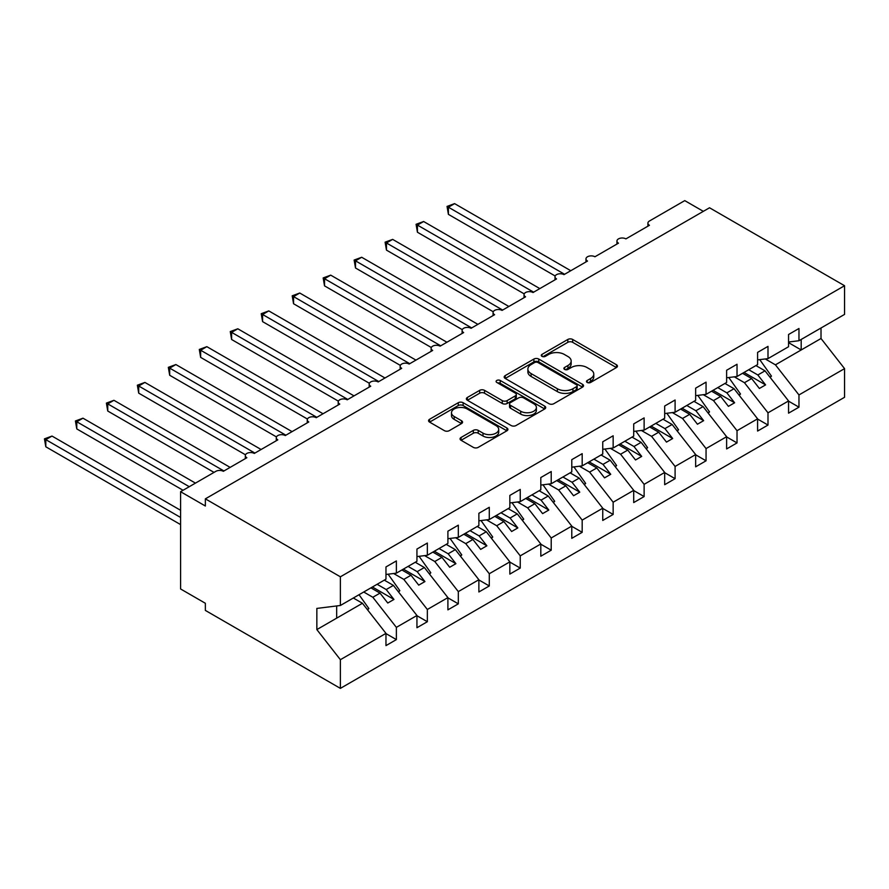 <?xml version="1.0" encoding="UTF-8"?>
<svg xmlns="http://www.w3.org/2000/svg" width="889" height="889" viewBox="0 0 889 889"><rect width="100%" height="100%" fill="white"/><g stroke="black" fill="none" stroke-linecap="round" stroke-linejoin="round"><path stroke-width="1.33" d="M587.207 382.459A2.411 1.389 0 0 0 590.618 382.459L616.455 367.546A3.434 1.989 0 0 0 617.455 366.146A3.434 1.989 0 0 0 616.455 364.734L572.683 339.465A3.434 1.989 0 0 0 567.815 339.465L541.979 354.389A2.411 1.389 0 0 0 541.268 355.367A2.411 1.389 0 0 0 541.979 356.345A2.411 1.389 0 0 0 545.379 356.345L548.724 354.422A11.001 6.356 0 0 1 564.293 354.422L567.938 356.522A11.001 6.356 0 0 1 571.16 361.012A11.001 6.356 0 0 1 567.938 365.512L564.593 367.446A2.411 1.389 0 0 0 563.893 368.424A2.411 1.389 0 0 0 564.593 369.402A2.411 1.389 0 0 0 567.993 369.402L571.338 367.479A11.001 6.356 0 0 1 586.907 367.479L590.552 369.58A11.001 6.356 0 0 1 593.774 374.069A11.001 6.356 0 0 1 590.552 378.57L587.207 380.492A2.411 1.389 0 0 0 586.507 381.481A2.411 1.389 0 0 0 587.207 382.459L587.207 380.492M461.058 437.466A3.434 1.989 0 0 0 460.058 438.866A3.434 1.989 0 0 0 461.058 440.277L473.337 447.367A3.434 1.989 0 0 0 478.204 447.367L506.897 430.798A3.434 1.989 0 0 0 507.908 429.387A3.434 1.989 0 0 0 506.897 427.987L463.125 402.717A3.434 1.989 0 0 0 458.268 402.717L429.565 419.286A3.434 1.989 0 0 0 428.565 420.686A3.434 1.989 0 0 0 429.565 422.086L444.4 430.654A3.434 1.989 0 0 0 449.267 430.654L461.547 423.564A3.434 1.989 0 0 0 462.558 422.164A3.434 1.989 0 0 0 461.547 420.753L454.19 416.508A9.201 5.312 0 0 1 451.49 412.752A9.201 5.312 0 0 1 457.179 407.851A9.201 5.312 0 0 1 467.203 408.996L496.018 425.631A9.201 5.312 0 0 1 498.707 429.387A9.201 5.312 0 0 1 493.028 434.299A9.201 5.312 0 0 1 483.005 433.143L478.204 430.376A3.434 1.989 0 0 0 473.337 430.376L461.058 437.466L461.058 440.277M788.554 342.021L798.967 340.731L844.55 314.406L844.55 285.725L709.522 207.77L205.359 498.851L205.359 506.008L180.589 491.706L215.894 471.314A5.256 3.034 0 0 1 223.328 471.314L246.853 457.735A5.256 3.034 0 0 1 245.32 455.579A5.256 3.034 0 0 1 248.564 452.779A5.256 3.034 0 0 1 254.287 453.434L277.824 439.855A5.256 3.034 0 0 1 276.29 437.71A5.256 3.034 0 0 1 279.535 434.899A5.256 3.034 0 0 1 285.258 435.554L308.794 421.975A5.256 3.034 0 0 1 307.261 419.83A5.256 3.034 0 0 1 310.505 417.019A5.256 3.034 0 0 1 316.228 417.686L339.765 404.095A5.256 3.034 0 0 1 338.22 401.95A5.256 3.034 0 0 1 341.465 399.139A5.256 3.034 0 0 1 347.199 399.806L370.735 386.215A5.256 3.034 0 0 1 369.191 384.07A5.256 3.034 0 0 1 372.435 381.259A5.256 3.034 0 0 1 378.169 381.926L401.706 368.335A5.256 3.034 0 0 1 400.161 366.19A5.256 3.034 0 0 1 403.406 363.379A5.256 3.034 0 0 1 409.129 364.046L432.665 350.455A5.256 3.034 0 0 1 431.132 348.31A5.256 3.034 0 0 1 434.377 345.51A5.256 3.034 0 0 1 440.099 346.165L463.636 332.575A5.256 3.034 0 0 1 462.102 330.43A5.256 3.034 0 0 1 465.347 327.63A5.256 3.034 0 0 1 471.07 328.285L494.606 314.695A5.256 3.034 0 0 1 493.062 312.55A5.256 3.034 0 0 1 496.306 309.75A5.256 3.034 0 0 1 502.041 310.405L525.577 296.815A5.256 3.034 0 0 1 524.032 294.67A5.256 3.034 0 0 1 527.277 291.87A5.256 3.034 0 0 1 533.011 292.525L556.547 278.935A5.256 3.034 0 0 1 555.003 276.79A5.256 3.034 0 0 1 558.248 273.99A5.256 3.034 0 0 1 563.97 274.645L587.507 261.055A5.256 3.034 0 0 1 585.973 258.91A5.256 3.034 0 0 1 589.218 256.11A5.256 3.034 0 0 1 594.941 256.765L618.477 243.175A5.256 3.034 0 0 1 616.944 241.03A5.256 3.034 0 0 1 620.189 238.23A5.256 3.034 0 0 1 625.912 238.885L649.448 225.295A5.256 3.034 180 0 1 647.914 223.15A5.256 3.034 180 0 1 649.448 221.005L684.752 200.625L703.332 211.349M844.55 285.725L340.387 576.805L205.359 498.851M548.969 403.695A3.434 1.989 0 0 0 553.836 403.695L582.528 387.126A3.434 1.989 0 0 0 583.54 385.726A3.434 1.989 0 0 0 582.528 384.326L538.756 359.056A3.434 1.989 0 0 0 533.889 359.056L505.196 375.614A3.434 1.989 0 0 0 504.185 377.025A3.434 1.989 0 0 0 505.196 378.425L548.969 403.695M497.773 382.981A2.411 1.389 0 0 1 500.207 383.326L500.207 380.459L544.713 406.151A3.434 1.989 0 0 1 545.724 407.562A3.434 1.989 0 0 1 544.713 408.962L516.02 425.531A3.434 1.989 0 0 1 511.153 425.531L467.381 400.261L467.381 397.45A3.434 1.989 0 0 0 466.381 398.85A3.434 1.989 0 0 0 467.381 400.261M467.381 397.45L479.66 390.36A3.434 1.989 0 0 1 484.527 390.36L502.274 400.606A3.434 1.989 0 0 0 507.141 400.606L515.287 395.905A3.434 1.989 0 0 0 516.298 394.505A3.434 1.989 0 0 0 515.287 393.094L496.807 382.426A2.411 1.389 0 0 1 496.106 381.448A2.411 1.389 0 0 1 497.584 380.159A2.411 1.389 0 0 1 500.207 380.459M340.387 576.805L340.387 605.487L385.97 579.172L385.97 566.938L396.372 560.926L396.372 573.161L385.97 574.461M396.372 573.161L416.941 561.292L416.941 549.058L427.342 543.046L427.342 555.281L416.941 556.581M427.342 555.281L447.9 543.412L447.9 531.178L458.313 525.177L458.313 537.401L447.9 538.701M458.313 537.401L478.871 525.532L478.871 513.297L489.283 507.297L489.283 519.52L478.871 520.821M489.283 519.52L509.842 507.652L509.842 495.417L520.243 489.417L520.243 501.64L509.842 502.941M520.243 501.64L540.812 489.772L540.812 477.537L551.213 471.537L551.213 483.76L540.812 485.061M551.213 483.76L571.783 471.892L571.783 459.657L582.184 453.657L582.184 465.88L571.783 467.181M582.184 465.88L602.753 454.012L602.753 441.777L613.154 435.777L613.154 448L602.753 449.301M613.154 448L633.713 436.132L633.713 423.897L644.125 417.897L644.125 430.12L633.713 431.421M644.125 430.12L664.683 418.252L664.683 406.017L675.095 400.017L675.095 412.24L664.683 413.541M675.095 412.24L695.654 400.372L695.654 388.149L706.055 382.137L706.055 394.36L695.654 395.661M706.055 394.36L726.624 382.492L726.624 370.269L737.025 364.257L737.025 376.492L726.624 377.781M737.025 376.492L757.595 364.612L757.595 352.388L767.996 346.377L767.996 358.611L757.595 359.901M385.97 633.59L396.372 639.602L396.372 627.367L416.941 615.499L393.405 585.395L384.292 580.128M363.734 592.007L372.835 597.264L396.372 627.367M416.941 615.71L427.342 621.722L427.342 609.487L447.9 597.619L424.375 567.515L415.263 562.259M393.627 573.505L403.806 579.384L427.342 609.487M447.9 597.83L458.313 603.842L458.313 591.607L478.871 579.739L455.335 549.635L446.234 544.379M424.586 555.625L434.777 561.504L458.313 591.607M478.871 579.95L489.283 585.962L489.283 573.738L509.842 561.859L486.305 531.755L477.204 526.499M455.557 537.745L465.747 543.624L489.283 573.738M509.842 562.081L520.243 568.082L520.243 555.858L540.812 543.979L517.276 513.875L508.175 508.619M486.527 519.865L496.718 525.743L520.243 555.858M540.812 544.201L551.213 550.202L551.213 537.978L571.783 526.099L548.246 495.995L539.134 490.739M517.498 501.985L527.677 507.863L551.213 537.978M571.783 526.321L582.184 532.322L582.184 520.098L602.753 508.219L579.217 478.115L570.105 472.859M548.469 484.105L558.648 489.983L582.184 520.098M602.753 508.441L613.154 514.442L613.154 502.218L633.713 490.339L610.176 460.235L601.075 454.979M579.428 466.225L589.618 472.103L613.154 502.218M633.713 490.561L644.125 496.562L644.125 484.338L664.683 472.459L641.147 442.355L632.046 437.099M610.399 448.345L620.589 454.223L644.125 484.338M664.683 472.681L675.095 478.682L675.095 466.458L695.654 454.579L672.117 424.475L663.016 419.219M641.369 430.465L651.559 436.343L675.095 466.458M695.654 454.801L706.055 460.802L706.055 448.578L726.624 436.71L703.088 406.595L693.976 401.339M672.34 412.585L682.519 418.463L706.055 448.578M726.624 436.921L737.025 442.922L737.025 430.698L757.595 418.83L734.058 388.715L724.946 383.459M703.31 394.705L713.489 400.583L737.025 430.698M757.595 419.041L767.996 425.053L767.996 412.818L788.554 400.95L788.554 413.174L798.967 407.173L798.967 394.938L844.55 368.624L844.55 397.294L340.387 688.375L205.359 610.421L205.359 603.275L180.589 588.963L180.589 491.706M734.281 376.825L744.46 382.703L767.996 412.818M798.967 340.731L798.967 328.497L788.554 334.508L788.554 346.732L767.996 358.611M788.554 401.161L798.967 407.173M765.24 358.945L775.43 364.834L798.967 394.938M340.387 605.487L316.851 608.42L316.851 629.59L362.434 603.275L353.333 598.008M362.434 603.275L385.97 633.379L385.97 645.614L396.372 639.602M427.342 621.722L416.941 627.734L416.941 615.499M458.313 603.842L447.9 609.854L447.9 597.619M489.283 585.962L478.871 591.974L478.871 579.739M520.243 568.082L509.842 574.094L509.842 561.859M551.213 550.202L540.812 556.214L540.812 543.979M582.184 532.322L571.783 538.334L571.783 526.099M613.154 514.442L602.753 520.454L602.753 508.219M644.125 496.562L633.713 502.574L633.713 490.339M675.095 478.682L664.683 484.694L664.683 472.459M706.055 460.802L695.654 466.814L695.654 454.579M737.025 442.922L726.624 448.934L726.624 436.71M767.996 425.053L757.595 431.054L757.595 418.83M316.851 629.59L340.387 659.694L385.97 633.379M340.387 659.694L340.387 688.375M372.835 597.264L380.025 593.119L387.771 603.02L393.96 599.442L386.215 589.54L393.405 585.395M370.913 587.862L380.025 593.119M377.114 584.284L386.215 589.54M403.806 579.384L410.996 575.239L418.73 585.14L424.931 581.562L417.185 571.66L424.375 567.515M401.884 569.982L410.996 575.239M408.084 566.404L417.185 571.66M434.777 561.504L441.955 557.359L449.701 567.26L455.901 563.682L448.156 553.78L455.335 549.635M432.854 552.102L441.955 557.359M439.044 548.524L448.156 553.78M465.747 543.624L472.926 539.479L480.671 549.38L486.861 545.802L479.127 535.9L486.305 531.755M463.825 534.222L472.926 539.479M470.014 530.644L479.127 535.9M496.718 525.743L503.896 521.599L511.642 531.5L517.831 527.922L510.086 518.02L517.276 513.875M494.795 516.342L503.896 521.599M500.985 512.764L510.086 518.02M527.677 507.863L534.867 503.719L542.612 513.62L548.802 510.053L541.057 500.14L548.246 495.995M525.755 498.462L534.867 503.719M531.955 494.884L541.057 500.14M558.648 489.983L565.837 485.839L573.572 495.74L579.772 492.173L572.027 482.26L579.217 478.115M556.725 480.582L565.837 485.839M562.926 477.004L572.027 482.26M589.618 472.103L596.797 467.958L604.542 477.86L610.743 474.293L602.998 464.38L610.176 460.235M587.696 462.702L596.797 467.958M593.885 459.124L602.998 464.38M620.589 454.223L627.767 450.078L635.513 459.98L641.702 456.413L633.968 446.5L641.147 442.355M618.666 444.822L627.767 450.078M624.856 441.244L633.968 446.5M651.559 436.343L658.738 432.198L666.483 442.1L672.673 438.533L664.928 428.62L672.117 424.475M649.637 426.942L658.738 432.198M655.826 423.364L664.928 428.62M682.519 418.463L689.708 414.318L697.454 424.231L703.644 420.653L695.898 410.74L703.088 406.595M680.607 409.062L689.708 414.318M686.797 405.484L695.898 410.74M713.489 400.583L720.679 396.438L728.424 406.351L734.614 402.773L726.869 392.86L734.058 388.715M711.567 391.182L720.679 396.438M717.767 387.604L726.869 392.86M744.46 382.703L751.649 378.558L759.384 388.471L765.585 384.893L757.839 374.98L765.018 370.835L788.554 400.95M742.537 373.302L751.649 378.558M748.738 369.724L757.839 374.98M765.018 370.835L755.917 365.579M775.43 364.834L821.014 338.509L844.55 368.624M788.554 342.654L801.189 349.955L801.189 339.442M821.014 327.997L821.014 338.509M336.664 618.144L336.664 605.954M744.026 372.447L765.585 384.893M713.056 390.327L734.614 402.773M682.085 408.207L703.644 420.653M651.126 426.087L672.673 438.533M620.155 443.967L641.702 456.413M589.185 461.847L610.743 474.293M558.214 479.727L579.772 492.173M527.244 497.607L548.802 510.053M496.273 515.487L517.831 527.922M465.314 533.356L486.861 545.802M434.343 551.236L455.901 563.682M403.373 569.116L424.931 581.562M372.402 586.996L393.96 599.442M588.174 382.803L590.552 381.425A11.001 6.356 0 0 0 593.774 376.936L593.774 374.069M571.16 361.012L571.16 363.879A11.001 6.356 0 0 1 567.938 368.368L565.56 369.746M616.41 367.568L572.683 342.332A3.434 1.989 0 0 0 567.815 342.332L542.946 356.689M582.484 387.159L538.756 361.912A3.434 1.989 0 0 0 533.889 361.912L505.241 378.458M576.45 386.715A2.411 1.389 0 0 0 577.15 385.726A2.411 1.389 0 0 0 576.45 384.748L538.023 362.556A2.411 1.389 0 0 0 534.622 362.556L531.1 364.601A11.001 6.356 0 0 0 527.877 369.091A11.001 6.356 0 0 0 531.1 373.58L557.359 388.749A11.001 6.356 0 0 0 572.927 388.749L576.45 386.715L576.45 389.571A2.411 1.389 0 0 0 577.15 388.593L577.15 385.726M527.877 369.091L527.877 371.946A11.001 6.356 0 0 0 531.1 376.447L531.1 373.58M576.45 389.571L572.927 391.604A11.001 6.356 0 0 1 557.359 391.604L531.1 376.447M467.425 400.283L479.66 393.216L479.66 390.36M516.298 394.505L516.298 397.361A3.434 1.989 0 0 1 515.287 398.772L507.141 403.473A3.434 1.989 0 0 1 502.274 403.473L484.527 393.216A3.434 1.989 0 0 0 479.66 393.216M500.207 383.326L544.668 408.984M520.698 411.24A9.201 5.312 0 0 0 530.722 412.396A9.201 5.312 0 0 0 536.4 407.484A9.201 5.312 0 0 0 533.711 403.728L523.554 397.872A3.434 1.989 0 0 0 518.698 397.872L510.542 402.573A3.434 1.989 0 0 0 509.541 403.984A3.434 1.989 0 0 0 510.542 405.384L520.698 411.24L520.698 414.107A9.201 5.312 0 0 0 530.722 415.252A9.201 5.312 0 0 0 536.4 410.351L536.4 407.484M509.541 403.984L509.541 406.84A3.434 1.989 0 0 0 510.542 408.24L510.542 405.384M520.698 414.107L510.542 408.24M498.707 429.387L498.707 432.254A9.201 5.312 0 0 1 493.028 437.155A9.201 5.312 0 0 1 483.005 436.01L478.204 433.232A3.434 1.989 0 0 0 473.337 433.232L461.102 440.299M451.49 412.752L451.49 415.619A9.201 5.312 0 0 0 454.19 419.375L454.19 416.508M461.502 423.586L454.19 419.375M506.852 430.821L463.125 405.573A3.434 1.989 0 0 0 458.268 405.573L429.609 422.119M447.045 206.415L448.4 207.204L448.4 214.36L447.045 206.415L454.59 203.625L448.4 207.204L564.593 274.29M448.4 214.36L555.181 276.001M454.59 203.625L570.782 270.712M759.739 359.634L771.463 376.125L769.874 377.036M771.463 376.125L770.185 377.436M416.074 224.295L417.43 225.084L417.43 232.24L416.074 224.295L423.631 221.505L417.43 225.084L533.622 292.17M417.43 232.24L524.21 293.881M423.631 221.505L539.823 288.592M728.78 377.514L740.493 394.005L738.903 394.916M740.493 394.005L739.215 395.316M385.104 242.175L386.459 242.964L386.459 250.12L385.104 242.175L392.66 239.385L386.459 242.964L502.652 310.05M386.459 250.12L493.251 311.761M392.66 239.385L508.852 306.472M697.809 395.394L709.522 411.885L707.933 412.796M709.522 411.885L708.244 413.196M354.133 260.055L355.5 260.844L355.5 267.989L354.133 260.055L361.69 257.265L355.5 260.844L471.692 327.93M355.5 267.989L462.28 329.641M361.69 257.265L477.882 324.352M666.839 413.274L678.563 429.765L676.962 430.676M678.563 429.765L677.285 431.076M323.163 277.935L324.529 278.724L324.529 285.869L323.163 277.935L330.719 275.146L324.529 278.724L440.722 345.81M324.529 285.869L431.309 347.521M330.719 275.146L446.911 342.232M635.868 431.154L647.592 447.645L646.003 448.556M647.592 447.645L646.314 448.956M292.203 295.815L293.559 296.604L293.559 303.749L292.203 295.815L299.749 293.026L293.559 296.604L409.751 363.69M293.559 303.749L400.339 365.401M299.749 293.026L415.941 360.112M604.898 449.034L616.622 465.525L615.032 466.436M616.622 465.525L615.344 466.836M261.233 313.695L262.588 314.484L262.588 321.629L261.233 313.695L268.789 310.906L262.588 314.484L378.781 381.559M262.588 321.629L369.368 383.281M268.789 310.906L384.981 377.992M573.927 466.914L585.651 483.405L584.062 484.316M585.651 483.405L584.373 484.716M230.262 331.575L231.618 332.364L231.618 339.509L230.262 331.575L237.819 328.786L231.618 332.364L347.81 399.439M231.618 339.509L338.398 401.161M237.819 328.786L354.011 395.872M542.968 484.794L554.68 501.274L553.091 502.196M554.68 501.274L553.403 502.596M199.292 349.455L200.658 350.244L200.658 357.389L199.292 349.455L206.848 346.666L200.658 350.244L316.851 417.319M200.658 357.389L307.438 419.041M206.848 346.666L323.04 413.752M511.997 502.674L523.721 519.154L522.121 520.076M523.721 519.154L522.432 520.476M168.321 367.335L169.688 368.124L169.688 375.269L168.321 367.335L175.878 364.546L169.688 368.124L285.88 435.199M169.688 375.269L276.468 436.921M175.878 364.546L292.07 431.632M481.027 520.554L492.75 537.034L491.161 537.956M492.75 537.034L491.473 538.356M137.351 385.215L138.717 386.004L138.717 393.149L137.351 385.215L144.907 382.426L138.717 386.004L254.91 453.079M138.717 393.149L245.497 454.801M144.907 382.426L261.099 449.501M450.056 538.434L461.78 554.914L460.191 555.836M461.78 554.914L460.502 556.236M106.391 403.095L107.747 403.873L107.747 411.029L106.391 403.095L113.936 400.306L107.747 403.873L223.939 470.959M107.747 411.029L214.027 472.392M113.936 400.306L230.14 467.381M419.086 556.314L430.809 572.794L429.22 573.716M430.809 572.794L429.531 574.116M75.421 420.975L76.776 421.753L76.776 428.909L75.421 420.975L82.977 418.186L76.776 421.753L189.257 486.694M76.776 428.909L183.067 490.272M82.977 418.186L195.447 483.116M388.126 574.194L399.839 590.674L398.25 591.596M399.839 590.674L398.561 591.996M44.45 438.855L45.806 439.633L45.806 446.789L44.45 438.855L52.007 436.066L45.806 439.633L180.589 517.454M45.806 446.789L180.589 524.599M52.007 436.066L180.589 510.297M359.034 594.719L368.879 608.554L367.279 609.476M368.879 608.554L367.59 609.876M590.552 381.425L590.552 378.57M564.593 369.402L564.593 367.446M567.938 368.368L567.938 365.512M541.979 356.345L541.979 354.389M567.815 342.332L567.815 339.465M572.683 342.332L572.683 339.465M616.455 367.546L616.455 364.734M505.196 378.425L505.196 375.614M533.889 361.912L533.889 359.056M538.756 361.912L538.756 359.056M582.528 387.126L582.528 384.326M557.359 391.604L557.359 388.749M572.927 391.604L572.927 388.749M484.527 393.216L484.527 390.36M502.274 403.473L502.274 400.606M507.141 403.473L507.141 400.606M515.287 398.772L515.287 395.905M544.713 408.962L544.713 406.151M473.337 433.232L473.337 430.376M478.204 433.232L478.204 430.376M483.005 436.01L483.005 433.143M461.547 423.564L461.547 420.753M429.565 422.086L429.565 419.286M458.268 405.573L458.268 402.717M463.125 405.573L463.125 402.717M506.897 430.798L506.897 427.987M616.944 244.064L616.944 241.03M647.914 226.184L647.914 223.15M585.973 261.944L585.973 258.91M555.003 279.824L555.003 276.79M524.032 297.704L524.032 294.67M493.062 315.584L493.062 312.55M462.102 333.464L462.102 330.43M431.132 351.344L431.132 348.31M400.161 369.224L400.161 366.19M369.191 387.104L369.191 384.07M338.22 404.984L338.22 401.95M307.261 422.864L307.261 419.83M276.29 440.744L276.29 437.71M245.32 458.624L245.32 455.579"/></g></svg>
